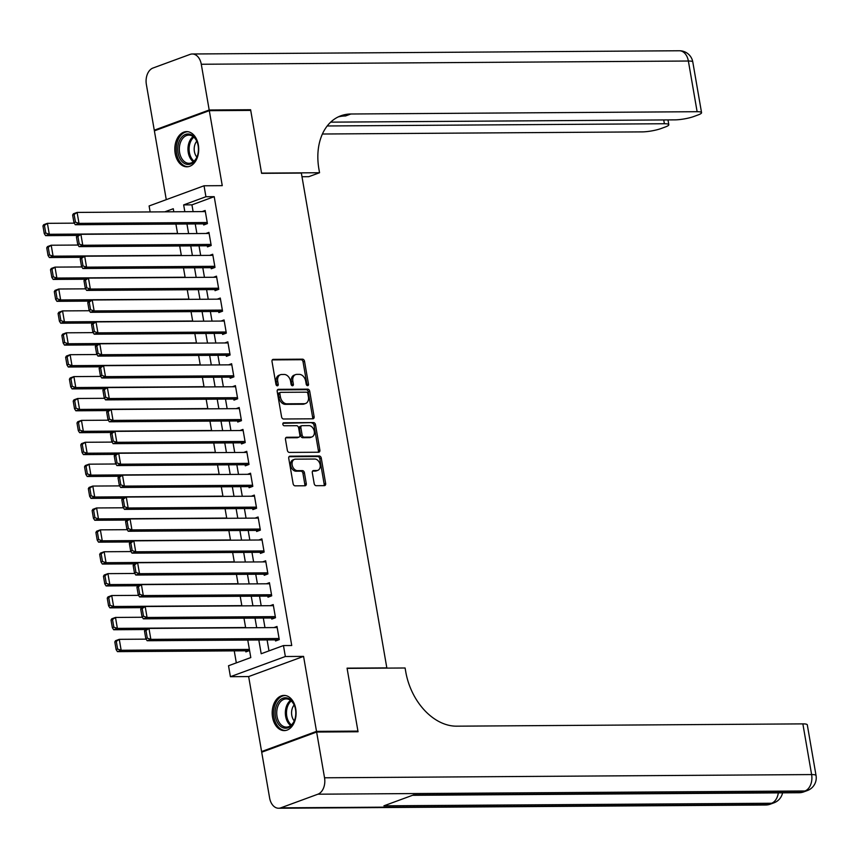 <?xml version="1.0" encoding="UTF-8"?>
<svg xmlns="http://www.w3.org/2000/svg" width="859" height="859" viewBox="0 0 859 859"><rect width="100%" height="100%" fill="white"/><g stroke="black" fill="none" stroke-linecap="round" stroke-linejoin="round"><path stroke-width="1.29" d="M307.608 385.659A1.546 1.106 69.8 0 0 308.488 384.145L304.537 361.306A2.212 1.578 69.8 0 0 302.54 359.169L273.269 359.363A2.212 1.578 69.8 0 0 272.883 359.438A2.212 1.578 69.8 0 0 272.013 361.521L275.964 384.36A1.546 1.106 69.8 0 0 278.241 384.349L277.725 381.385A7.087 5.057 69.8 0 1 280.485 374.707A7.087 5.057 69.8 0 1 281.741 374.481L284.179 374.46A7.087 5.057 69.8 0 1 290.578 381.299L291.083 384.263A1.546 1.106 69.8 0 0 293.359 384.241L292.855 381.289A7.087 5.057 69.8 0 1 295.614 374.599A7.087 5.057 69.8 0 1 296.87 374.374L299.308 374.363A7.087 5.057 69.8 0 1 305.697 381.203L306.212 384.156A1.546 1.106 69.8 0 0 307.608 385.659M306.974 385.444A1.546 1.106 69.8 0 0 306.996 384.692L303.055 361.854A2.212 1.578 69.8 0 0 301.058 359.717L272.292 359.91M276.727 385.637A1.546 1.106 69.8 0 0 276.748 384.886L276.244 381.933L277.725 381.385M291.856 385.541A1.546 1.106 69.8 0 0 291.877 384.789L291.362 381.836L292.855 381.289M295.721 708.75A17.599 11.951 -90.4 0 0 284.028 695.403A17.599 11.951 -90.4 0 0 272.561 717.265A17.599 11.951 -90.4 0 0 284.254 730.612A17.599 11.951 -90.4 0 0 295.721 708.75M198.343 144.967A17.599 11.951 -90.4 0 0 186.639 131.62A17.599 11.951 -90.4 0 0 175.182 153.482A17.599 11.951 -90.4 0 0 186.875 166.818A17.599 11.951 -90.4 0 0 198.343 144.967M314.179 483.563A2.212 1.578 69.8 0 0 316.176 485.7L324.391 485.646A2.212 1.578 69.8 0 0 324.777 485.571A2.212 1.578 69.8 0 0 325.647 483.488L321.266 458.126A2.212 1.578 69.8 0 0 319.269 455.989L289.998 456.183A2.212 1.578 69.8 0 0 289.601 456.247A2.212 1.578 69.8 0 0 288.742 458.341L293.123 483.703A2.212 1.578 69.8 0 0 295.12 485.84L305.042 485.775A2.212 1.578 69.8 0 0 305.428 485.7A2.212 1.578 69.8 0 0 306.287 483.617L304.419 472.761A2.212 1.578 69.8 0 0 302.422 470.625L297.504 470.657A5.927 4.231 69.8 0 1 292.318 465.653A5.927 4.231 69.8 0 1 294.465 459.35A5.927 4.231 69.8 0 1 295.517 459.157L314.781 459.028A5.927 4.231 69.8 0 1 319.967 464.032A5.927 4.231 69.8 0 1 317.819 470.335A5.927 4.231 69.8 0 1 316.767 470.528L313.556 470.549A2.212 1.578 69.8 0 0 313.17 470.614A2.212 1.578 69.8 0 0 312.3 472.708L314.179 483.563M263.53 751.55L261.598 751.561L316.52 731.374L357.935 731.106L347.068 668.152L386.829 667.894L301.359 173.078L261.598 173.335L250.721 110.392L209.306 110.671L222.256 185.651L204.034 185.78L205.924 196.722L214.213 196.668L291.738 645.506L283.459 645.56L285.349 656.512L230.416 676.699L228.526 665.746L250.796 657.564L247.768 640.062M316.52 731.374L303.571 656.394L285.349 656.512M312.848 418.805A2.212 1.578 69.8 0 0 313.234 418.741A2.212 1.578 69.8 0 0 314.104 416.647L309.723 391.285A2.212 1.578 69.8 0 0 307.726 389.148L278.456 389.342A2.212 1.578 69.8 0 0 278.058 389.417A2.212 1.578 69.8 0 0 277.199 391.5L281.58 416.862A2.212 1.578 69.8 0 0 283.577 418.999L312.848 418.805M315.489 424.711L319.87 450.062A2.212 1.578 69.8 0 1 319.011 452.156A2.212 1.578 69.8 0 1 318.614 452.231L289.343 452.425A2.212 1.578 69.8 0 1 287.346 450.288L285.478 439.432A2.212 1.578 69.8 0 1 286.337 437.338A2.212 1.578 69.8 0 1 286.723 437.274L298.599 437.188A2.212 1.578 69.8 0 0 298.996 437.124A2.212 1.578 69.8 0 0 299.855 435.03L298.61 427.836A2.212 1.578 69.8 0 0 296.613 425.688L284.254 425.774A1.546 1.106 69.8 0 1 283.738 422.768L313.492 422.574A2.212 1.578 69.8 0 1 315.489 424.711L314.007 425.248L318.388 450.61L319.87 450.062M357.935 731.106L356.12 731.771M209.306 110.671L154.384 130.847L166.27 199.653M245.685 650.789L245.867 651.884L249.582 650.521M203.519 223.877L203.712 224.972L207.416 223.608L205.151 210.476L202.112 211.593M207.298 245.781L207.491 246.866L211.196 245.502L208.93 232.37L205.892 233.487M211.078 267.675L211.271 268.77L214.986 267.407L212.71 254.264L209.671 255.381M214.868 289.569L215.051 290.664L218.766 289.3L216.489 276.158L213.462 277.274M218.648 311.463L218.83 312.558L222.545 311.194L220.28 298.052L217.241 299.168M222.427 333.356L222.621 334.452L226.325 333.088L224.059 319.945L221.021 321.062M226.207 355.25L226.4 356.345L230.105 354.982L227.839 341.839L224.8 342.956M229.987 377.144L230.18 378.239L233.895 376.876L231.619 363.733L228.58 364.85M233.777 399.038L233.959 400.133L237.675 398.769L235.409 385.637L232.37 386.754M237.556 420.931L237.739 422.027L241.454 420.663L239.189 407.531L236.15 408.648M241.336 442.825L241.529 443.92L245.234 442.557L242.968 429.425L239.929 430.542M245.116 464.719L245.309 465.814L249.013 464.451L246.748 451.319L243.709 452.435M248.895 486.613L249.089 487.708L252.804 486.344L250.527 473.212L247.499 474.329M252.686 508.507L252.868 509.602L256.583 508.238L254.318 495.106L251.279 496.223M256.465 530.411L256.648 531.496L260.363 530.132L258.097 517L255.059 518.117M260.245 552.305L260.438 553.4L264.142 552.036L261.877 538.894L258.838 540.01M264.024 574.199L264.218 575.294L267.933 573.93L265.656 560.787L262.618 561.904M267.804 596.092L267.997 597.188L271.712 595.824L269.436 582.681L266.408 583.798M271.594 617.986L271.777 619.081L275.492 617.718L273.226 604.575L270.188 605.692M214.213 196.668L191.944 204.85L193.114 211.647M195.24 223.941L196.894 233.551M199.02 245.835L200.684 255.445M202.799 267.729L204.463 277.339M206.59 289.623L208.243 299.233M210.369 311.516L212.023 321.126M214.149 333.41L215.813 343.02M217.928 355.304L219.593 364.914M221.708 377.198L223.372 386.808M225.498 399.091L227.152 408.701M229.278 420.985L230.931 430.595M233.057 442.879L234.722 452.489M236.837 464.773L238.501 474.383M240.617 486.677L242.281 496.277M244.407 508.571L246.061 518.181M248.187 530.465L249.84 540.075M251.966 552.358L253.63 561.969M255.746 574.252L257.41 583.862M259.525 596.146L261.19 605.756M263.316 618.04L264.969 627.65M267.095 639.934L268.985 650.875M275.374 639.88L275.567 640.975L279.272 639.611L277.006 626.469L273.967 627.585M234.249 650.864L236.322 662.88M173.754 211.539L173.078 211.786M386.217 668.119L386.829 667.894M303.571 656.394L248.648 676.57L261.598 751.561M248.648 676.57L230.416 676.699M150.142 211.937L149.112 205.956L204.034 185.78M258.806 639.987L261.19 653.742L283.459 645.56M205.924 196.722L183.654 204.904L184.835 211.711M186.951 223.995L188.615 233.605M190.741 245.889L192.395 255.499M194.521 267.783L196.174 277.393M198.3 289.676L199.964 299.286M202.08 311.57L203.744 321.18M205.859 333.464L207.524 343.074M209.65 355.358L211.303 364.968M213.429 377.251L215.083 386.861M217.209 399.145L218.873 408.755M220.988 421.039L222.653 430.649M224.779 442.933L226.432 452.543M228.558 464.837L230.212 474.436M232.338 486.731L234.002 496.341M236.118 508.625L237.782 518.235M239.897 530.518L241.562 540.128M243.688 552.412L245.341 562.022M247.467 574.306L249.121 583.916M251.247 596.2L252.911 605.81M255.026 618.093L256.691 627.704M173.797 211.776L173.271 208.726L164.788 211.84M245.653 627.779L243.988 618.169M241.873 605.885L240.209 596.275M238.083 583.991L236.429 574.381M234.303 562.097L232.649 552.487M230.523 540.204L228.859 530.594M226.744 518.299L225.079 508.7M222.964 496.405L221.3 486.795M219.174 474.512L217.52 464.902M215.394 452.618L213.741 443.008M211.615 430.724L209.95 421.114M207.835 408.83L206.171 399.22M204.045 386.937L202.391 377.326M200.265 365.043L198.612 355.433M196.486 343.149L194.821 333.539M192.706 321.255L191.042 311.645M188.926 299.362L187.262 289.751M185.136 277.468L183.482 267.858M181.356 255.574L179.703 245.964M177.577 233.669L175.912 224.059M191.944 204.85L183.654 204.904M295.614 374.599L294.122 375.147A7.087 5.057 69.8 0 0 291.362 381.836M280.485 374.707L279.003 375.243A7.087 5.057 69.8 0 0 276.244 381.933M312.343 418.816A2.212 1.578 69.8 0 0 312.612 417.195L308.231 391.833A2.212 1.578 69.8 0 0 306.233 389.696L277.468 389.889M307.855 393.669A1.546 1.106 69.8 0 0 306.448 392.176L280.764 392.338A1.546 1.106 69.8 0 0 279.884 393.851L280.421 396.965A7.087 5.057 69.8 0 0 286.809 403.816L304.376 403.698A7.087 5.057 69.8 0 0 305.632 403.472A7.087 5.057 69.8 0 0 308.392 396.783L307.855 393.669M279.272 392.885A1.546 1.106 69.8 0 0 278.391 394.399L279.884 393.851M305.632 403.472L304.15 404.02A7.087 5.057 69.8 0 1 302.883 404.245L285.328 404.353A7.087 5.057 69.8 0 1 278.939 397.513L278.391 394.399M318.109 452.231A2.212 1.578 69.8 0 0 318.388 450.61M285.746 437.811L297.117 437.736A2.212 1.578 69.8 0 0 297.504 437.671A2.212 1.578 69.8 0 0 297.848 437.467M282.955 423.304L313.492 422.574M310.915 437.113A5.927 4.231 69.8 0 0 311.967 436.92A5.927 4.231 69.8 0 0 314.115 430.617A5.927 4.231 69.8 0 0 308.929 425.613L302.143 425.656A2.212 1.578 69.8 0 0 301.745 425.731A2.212 1.578 69.8 0 0 300.886 427.814L302.132 435.019A2.212 1.578 69.8 0 0 304.129 437.156L310.915 437.113L309.433 437.65A5.927 4.231 69.8 0 0 310.486 437.467L311.967 436.92M300.661 426.204A2.212 1.578 69.8 0 0 300.263 426.268A2.212 1.578 69.8 0 0 299.404 428.362L300.886 427.814M309.433 437.65L302.647 437.703A2.212 1.578 69.8 0 1 300.65 435.567L299.404 428.362M314.007 425.248A2.212 1.578 69.8 0 0 312.01 423.111M317.819 470.335L316.337 470.882A5.927 4.231 69.8 0 1 315.285 471.076L312.579 471.086M294.465 459.35L292.983 459.887A5.927 4.231 69.8 0 0 290.836 466.201A5.927 4.231 69.8 0 0 296.022 471.204L297.504 470.657M304.537 485.775A2.212 1.578 69.8 0 0 304.805 484.165L302.937 473.309A2.212 1.578 69.8 0 0 300.94 471.172L296.022 471.204M323.886 485.646A2.212 1.578 69.8 0 0 324.154 484.036L319.784 458.674A2.212 1.578 69.8 0 0 317.787 456.537L289.011 456.72M42.95 225.938L44.271 233.605L45.763 233.057L44.432 225.402L42.95 225.938L43.702 224.693L47.417 223.329L74.261 223.157M177.534 233.433L49.307 234.282L45.602 235.645L77.858 235.43M44.432 225.402L47.417 223.329L49.307 234.282L45.763 233.057M44.271 233.605L45.602 235.645M207.234 222.513L78.996 223.372L75.291 224.736L206.74 223.855M72.639 215.029L73.402 213.784L77.106 212.42L78.996 223.372L75.452 222.148L74.121 214.482L72.639 215.029L73.96 222.696L75.452 222.148M205.333 211.572L77.106 212.42L74.121 214.482M75.291 224.736L73.96 222.696M180.68 159.795A15.226 10.34 89.6 0 1 180.862 138.256A15.226 10.34 89.6 0 1 195.487 138.632A15.226 10.34 89.6 0 1 197.602 143.346A15.226 10.34 89.6 0 1 197.688 154.953A15.226 10.34 89.6 0 1 180.68 159.795M197.667 143.571A14.098 9.578 -90.4 0 0 195.766 139.416A14.098 9.578 -90.4 0 0 188.819 135.11A14.098 9.578 -90.4 0 0 180.068 143.721A14.098 9.578 -90.4 0 0 182.065 159.001A14.098 9.578 -90.4 0 0 189.012 163.307A14.098 9.578 -90.4 0 0 197.742 154.727M196.775 141.22A10.04 6.818 -90.4 0 0 196.131 156.102A10.04 6.818 -90.4 0 0 196.883 157.09M187.971 131.728L187.992 131.728A17.491 11.876 -90.4 0 0 187.971 131.728A17.491 11.876 -90.4 0 0 177.126 142.411A17.491 11.876 -90.4 0 0 179.585 161.363A17.491 11.876 -90.4 0 0 188.196 166.7A17.491 11.876 -90.4 0 0 188.228 166.7L188.196 166.7M278.069 723.579A15.226 10.34 89.6 0 1 278.252 702.039A15.226 10.34 89.6 0 1 292.865 702.415A15.226 10.34 89.6 0 1 294.991 707.129A15.226 10.34 89.6 0 1 295.067 718.736A15.226 10.34 89.6 0 1 278.069 723.579M295.056 707.354A14.098 9.578 -90.4 0 0 293.144 703.199A14.098 9.578 -90.4 0 0 286.197 698.893A14.098 9.578 -90.4 0 0 277.457 707.515A14.098 9.578 -90.4 0 0 279.443 722.784A14.098 9.578 -90.4 0 0 286.391 727.101A14.098 9.578 -90.4 0 0 295.12 718.521M294.154 705.003A10.04 6.818 -90.4 0 0 293.51 719.885A10.04 6.818 -90.4 0 0 294.261 720.873M285.349 695.511L285.381 695.511A17.491 11.876 -90.4 0 0 285.349 695.511A17.491 11.876 -90.4 0 0 274.504 706.205A17.491 11.876 -90.4 0 0 276.974 725.146A17.491 11.876 -90.4 0 0 285.585 730.483A17.491 11.876 -90.4 0 0 285.607 730.483L285.585 730.483M209.188 110.006L250.613 109.737L261.555 173.121L319.548 172.734L318.904 169.008A56.415 40.233 -110.2 0 1 340.862 115.793A56.415 40.233 -110.2 0 1 350.869 114L697.121 111.702L688.37 61.021L201.285 64.253L209.188 110.006L154.266 130.192L156.198 130.181M250.613 109.737L248.788 110.403M319.548 172.734L308.778 176.686L301.992 176.739M327.215 125.972L664.383 123.739A13.54 2.362 170.2 0 1 668.817 124.705A13.54 2.362 170.2 0 1 665.424 126.939L661.043 128.549A13.54 2.362 170.2 0 1 642.199 131.889L322.404 134.015M201.285 64.253A13.54 9.191 -90.4 0 0 192.287 53.988A13.54 9.191 -90.4 0 0 190.107 54.385L152.999 68.022A13.54 9.191 -90.4 0 0 146.363 84.429L154.266 130.192M330.694 122.15L674.927 119.863A13.54 2.362 170.2 0 0 693.771 116.523L698.152 114.913A13.54 2.362 170.2 0 0 701.556 112.679A13.54 2.362 170.2 0 0 697.121 111.702M338.242 116.91A56.415 40.233 -110.2 0 1 345.522 115.965L350.869 114M316.638 732.04L261.705 752.216L269.619 797.979A13.54 9.191 -90.4 0 0 278.606 808.244A13.54 9.191 -90.4 0 0 280.786 807.847L317.905 794.199A13.54 9.191 -90.4 0 0 324.541 777.792L316.638 732.04L358.053 731.761L347.1 668.377L405.094 667.991L405.738 671.717A56.415 40.233 69.8 0 0 456.601 726.177L802.864 723.879A13.54 2.362 -9.8 0 1 807.299 724.846L816.05 775.537A13.54 2.362 170.2 0 0 811.615 774.571L802.864 723.879M324.541 777.792L811.615 774.571A13.54 9.191 89.6 0 1 804.98 790.978L801.264 792.342L413.598 794.908L383.909 805.817L771.575 803.251L767.871 804.615A13.54 9.191 89.6 0 1 765.691 805.012L278.606 808.244M46.73 247.832L48.05 255.499L49.543 254.951L48.211 247.295L46.73 247.832L47.492 246.587L51.196 245.223L78.04 245.051M181.313 255.327L53.086 256.175L49.382 257.539L81.637 257.324M48.211 247.295L51.196 245.223L53.086 256.175L49.543 254.951M48.05 255.499L49.382 257.539M50.509 269.737L51.841 277.393L53.322 276.845L52.002 269.189L50.509 269.737L51.272 268.48L54.987 267.117L81.82 266.945M185.093 277.221L56.877 278.069L53.161 279.433L85.428 279.218M52.002 269.189L54.987 267.117L56.877 278.069L53.322 276.845M51.841 277.393L53.161 279.433M54.3 291.631L55.62 299.286L57.102 298.739L55.781 291.083L54.3 291.631L55.051 290.374L58.766 289.011L85.61 288.839M188.883 299.115L60.656 299.963L56.941 301.326L89.207 301.112M55.781 291.083L58.766 289.011L60.656 299.963L57.102 298.739M55.62 299.286L56.941 301.326M58.079 313.524L59.4 321.18L60.882 320.643L59.561 312.977L58.079 313.524L58.831 312.279L62.546 310.904L89.39 310.733M192.663 321.008L64.436 321.857L60.721 323.22L92.987 323.005M59.561 312.977L62.546 310.904L64.436 321.857L60.882 320.643M59.4 321.18L60.721 323.22M211.013 244.418L82.775 245.266L79.071 246.63L210.53 245.76M76.419 236.923L77.181 235.677L80.886 234.314L82.775 245.266L79.232 244.042L77.911 236.386L76.419 236.923L77.75 244.59L79.232 244.042M209.124 233.465L80.886 234.314L77.911 236.386M79.071 246.63L77.75 244.59M214.793 266.311L86.566 267.16L82.851 268.523L214.31 267.654M80.198 258.817L80.961 257.571L84.676 256.207L86.566 267.16L83.012 265.936L81.691 258.28L80.198 258.817L81.53 266.483L83.012 265.936M212.903 255.359L84.676 256.207L81.691 258.28M82.851 268.523L81.53 266.483M218.573 288.205L90.345 289.053L86.63 290.417L218.089 289.547M83.989 280.71L84.74 279.465L88.456 278.101L90.345 289.053L86.791 287.829L85.47 280.174L83.989 280.71L85.309 288.377L86.791 287.829M216.683 277.253L88.456 278.101L85.47 280.174M86.63 290.417L85.309 288.377M222.352 310.099L94.125 310.947L90.41 312.311L221.869 311.441M87.768 302.615L88.52 301.359L92.235 299.995L94.125 310.947L90.571 309.723L89.25 302.067L87.768 302.615L89.089 310.271L90.571 309.723M220.462 299.147L92.235 299.995L89.25 302.067M90.41 312.311L89.089 310.271M61.859 335.418L63.179 343.074L64.672 342.537L63.341 334.87L61.859 335.418L62.621 334.172L66.326 332.809L93.169 332.626M196.443 342.902L68.215 343.75L64.511 345.114L96.766 344.899M63.341 334.87L66.326 332.809L68.215 343.75L64.672 342.537M63.179 343.074L64.511 345.114M226.142 331.993L97.905 332.841L94.2 334.205L225.649 333.335M91.548 324.509L92.31 323.252L96.015 321.889L97.905 332.841L94.361 331.617L93.03 323.961L91.548 324.509L92.869 332.165L94.361 331.617M224.242 321.041L96.015 321.889L93.03 323.961M94.2 334.205L92.869 332.165M65.638 357.312L66.97 364.968L68.452 364.431L67.131 356.764L65.638 357.312L66.401 356.066L70.105 354.703L96.949 354.52M200.222 364.796L71.995 365.644L68.29 367.008L100.557 366.793M67.131 356.764L70.105 354.703L71.995 365.644L68.452 364.431M66.97 364.968L68.29 367.008M229.922 353.887L101.695 354.735L97.98 356.098L229.439 355.229M95.328 346.402L96.09 345.157L99.794 343.793L101.695 354.735L98.141 353.521L96.82 345.855L95.328 346.402L96.659 354.058L98.141 353.521M228.032 342.934L99.794 343.793L96.82 345.855M97.98 356.098L96.659 354.058M69.418 379.206L70.749 386.872L72.231 386.325L70.91 378.658L69.418 379.206L70.18 377.96L73.895 376.596L100.739 376.414M204.012 386.69L75.785 387.538L72.07 388.902L104.336 388.687M70.91 378.658L73.895 376.596L75.785 387.538L72.231 386.325M70.749 386.872L72.07 388.902M233.702 375.78L105.474 376.629L101.759 377.992L233.218 377.122M99.118 368.296L99.869 367.051L103.585 365.687L105.474 376.629L101.92 375.415L100.6 367.749L99.118 368.296L100.439 375.952L101.92 375.415M231.812 364.828L103.585 365.687L100.6 367.749M101.759 377.992L100.439 375.952M73.208 401.099L74.529 408.766L76.011 408.218L74.69 400.552L73.208 401.099L73.96 399.854L77.675 398.49L104.519 398.308M207.792 408.583L79.565 409.432L75.85 410.795L108.116 410.581M74.69 400.552L77.675 398.49L79.565 409.432L76.011 408.218M74.529 408.766L75.85 410.795M237.481 397.674L109.254 398.522L105.539 399.886L236.998 399.016M102.897 390.19L103.649 388.944L107.364 387.581L109.254 398.522L105.7 397.309L104.379 389.642L102.897 390.19L104.218 397.857L105.7 397.309M235.591 386.733L107.364 387.581L104.379 389.642M105.539 399.886L104.218 397.857M76.988 422.993L78.309 430.66L79.79 430.112L78.47 422.445L76.988 422.993L77.74 421.748L81.455 420.384L108.298 420.201M211.572 430.477L83.344 431.325L79.629 432.689L111.895 432.485M78.47 422.445L81.455 420.384L83.344 431.325L79.79 430.112M78.309 430.66L79.629 432.689M241.261 419.568L113.034 420.416L109.329 421.78L240.778 420.91M106.677 412.084L107.429 410.838L111.144 409.475L113.034 420.416L109.48 419.203L108.159 411.536L106.677 412.084L107.998 419.75L109.48 419.203M239.371 408.626L111.144 409.475L108.159 411.536M109.329 421.78L107.998 419.75M80.767 444.887L82.088 452.553L83.581 452.006L82.249 444.339L80.767 444.887L81.53 443.641L85.234 442.278L112.078 442.095M215.351 452.371L87.124 453.219L83.42 454.594L115.675 454.379M82.249 444.339L85.234 442.278L87.124 453.219L83.581 452.006M82.088 452.553L83.42 454.594M245.051 441.462L116.813 442.31L113.109 443.673L244.557 442.804M110.457 433.978L111.219 432.732L114.923 431.368L116.813 442.31L113.27 441.096L111.938 433.43L110.457 433.978L111.777 441.644L113.27 441.096M243.161 430.52L114.923 431.368L111.938 433.43M113.109 443.673L111.777 441.644M84.547 466.781L85.879 474.447L87.36 473.9L86.04 466.233L84.547 466.781L85.309 465.535L89.014 464.171L115.858 463.989M219.131 474.265L90.914 475.124L87.199 476.487L119.465 476.273M86.04 466.233L89.014 464.171L90.914 475.124L87.36 473.9M85.879 474.447L87.199 476.487M248.831 463.355L120.604 464.204L116.888 465.567L248.348 464.698M114.236 455.871L114.999 454.626L118.703 453.262L120.604 464.204L117.049 462.99L115.729 455.324L114.236 455.871L115.568 463.538L117.049 462.99M246.941 452.414L118.703 453.262L115.729 455.324M116.888 465.567L115.568 463.538M88.337 488.674L89.658 496.341L91.14 495.793L89.819 488.127L88.337 488.674L89.089 487.429L92.804 486.065L119.648 485.893M222.921 496.158L94.694 497.017L90.979 498.381L123.245 498.166M89.819 488.127L92.804 486.065L94.694 497.017L91.14 495.793M89.658 496.341L90.979 498.381M252.61 485.249L124.383 486.108L120.668 487.472L252.127 486.591M118.027 477.765L118.778 476.52L122.493 475.156L124.383 486.108L120.829 484.884L119.508 477.217L118.027 477.765L119.347 485.432L120.829 484.884M250.721 474.308L122.493 475.156L119.508 477.217M120.668 487.472L119.347 485.432M92.117 510.568L93.438 518.235L94.919 517.687L93.599 510.031L92.117 510.568L92.869 509.323L96.584 507.959L123.428 507.787M226.701 518.063L98.474 518.911L94.758 520.275L127.025 520.06M93.599 510.031L96.584 507.959L98.474 518.911L94.919 517.687M93.438 518.235L94.758 520.275M256.39 507.143L128.163 508.002L124.448 509.366L255.907 508.485M121.806 499.659L122.558 498.413L126.273 497.05L128.163 508.002L124.609 506.778L123.288 499.111L121.806 499.659L123.127 507.325L124.609 506.778M254.5 496.201L126.273 497.05L123.288 499.111M124.448 509.366L123.127 507.325M95.897 532.462L97.217 540.128L98.699 539.581L97.378 531.925L95.897 532.462L96.648 531.216L100.363 529.853L127.207 529.681M230.48 539.957L102.253 540.805L98.549 542.169L130.804 541.954M97.378 531.925L100.363 529.853L102.253 540.805L98.699 539.581M97.217 540.128L98.549 542.169M260.17 529.047L131.942 529.896L128.238 531.259L259.686 530.39M125.586 521.553L126.337 520.307L130.053 518.943L131.942 529.896L128.399 528.672L127.068 521.016L125.586 521.553L126.907 529.219L128.399 528.672M258.28 518.095L130.053 518.943L127.068 521.016M128.238 531.259L126.907 529.219M99.676 554.366L100.997 562.022L102.489 561.475L101.158 553.819L99.676 554.366L100.439 553.11L104.143 551.746L130.987 551.575M234.26 561.85L106.033 562.699L102.328 564.062L134.584 563.848M101.158 553.819L104.143 551.746L106.033 562.699L102.489 561.475M100.997 562.022L102.328 564.062M263.96 550.941L135.722 551.789L132.018 553.153L263.477 552.283M129.365 543.446L130.128 542.201L133.832 540.837L135.722 551.789L132.179 550.565L130.847 542.909L129.365 543.446L130.686 551.113L132.179 550.565M262.07 539.989L133.832 540.837L130.847 542.909M132.018 553.153L130.686 551.113M103.456 576.26L104.787 583.916L106.269 583.368L104.948 575.713L103.456 576.26L104.218 575.004L107.923 573.64L134.766 573.468M238.04 583.744L109.823 584.592L106.108 585.956L138.374 585.741M104.948 575.713L107.923 573.64L109.823 584.592L106.269 583.368M104.787 583.916L106.108 585.956M267.74 572.835L139.512 573.683L135.797 575.047L267.256 574.177M133.145 565.34L133.907 564.095L137.623 562.731L139.512 573.683L135.958 572.459L134.638 564.803L133.145 565.34L134.476 573.007L135.958 572.459M265.85 561.883L137.623 562.731L134.638 564.803M135.797 575.047L134.476 573.007M107.246 598.154L108.567 605.81L110.049 605.273L108.728 597.606L107.246 598.154L107.998 596.908L111.713 595.534L138.557 595.362M241.83 605.638L113.603 606.486L109.888 607.85L142.154 607.635M108.728 597.606L111.713 595.534L113.603 606.486L110.049 605.273M108.567 605.81L109.888 607.85M271.519 594.729L143.292 595.577L139.577 596.941L271.036 596.071M136.935 587.245L137.687 585.988L141.402 584.625L143.292 595.577L139.738 594.353L138.417 586.697L136.935 587.245L138.256 594.9L139.738 594.353M269.629 583.776L141.402 584.625L138.417 586.697M139.577 596.941L138.256 594.9M111.026 620.048L112.346 627.704L113.828 627.167L112.508 619.5L111.026 620.048L111.777 618.802L115.493 617.438L142.336 617.256M245.61 627.532L117.382 628.38L113.667 629.744L145.933 629.529M112.508 619.5L115.493 617.438L117.382 628.38L113.828 627.167M112.346 627.704L113.667 629.744M275.299 616.622L147.072 617.471L143.356 618.834L274.816 617.965M140.715 609.138L141.467 607.882L145.182 606.518L147.072 617.471L143.517 616.257L142.197 608.591L140.715 609.138L142.036 616.794L143.517 616.257M273.409 605.67L145.182 606.518L142.197 608.591M143.356 618.834L142.036 616.794M114.805 641.941L116.126 649.608L117.619 649.06L116.287 641.394L114.805 641.941L115.557 640.696L119.272 639.332L146.116 639.15M249.389 649.425L121.162 650.274L117.458 651.637L248.906 650.768M116.287 641.394L119.272 639.332L121.162 650.274L117.619 649.06M116.126 649.608L117.458 651.637M279.089 638.516L150.851 639.364L147.147 640.728L278.595 639.858M144.495 631.032L145.257 629.787L148.961 628.423L150.851 639.364L147.308 638.151L145.976 630.485L144.495 631.032L145.815 638.688L147.308 638.151M277.189 627.564L148.961 628.423L145.976 630.485M147.147 640.728L145.815 638.688M306.996 384.692L308.488 384.145M276.748 384.886L278.241 384.349M291.877 384.789L293.359 384.241M272.539 359.631L273.269 359.363M301.058 359.717L302.54 359.169M303.055 361.854L304.537 361.306M277.715 389.621L278.456 389.342M306.233 389.696L307.726 389.148M308.231 391.833L309.723 391.285M312.612 417.195L314.104 416.647M278.939 397.513L280.421 396.965M285.328 404.353L286.809 403.816M302.883 404.245L304.376 403.698M285.993 437.542L286.723 437.274M297.117 437.736L298.599 437.188M300.65 435.567L302.132 435.019M302.647 437.703L304.129 437.156M312.826 470.818L313.556 470.549M315.285 471.076L316.767 470.528M300.94 471.172L302.422 470.625M302.937 473.309L304.419 472.761M304.805 484.165L306.287 483.617M289.258 456.451L289.998 456.183M317.787 456.537L319.269 455.989M319.784 458.674L321.266 458.126M324.154 484.036L325.647 483.488M193.318 161.771A14.098 9.578 89.6 0 1 190.687 158.947A14.098 9.578 89.6 0 1 193.146 136.592M193.876 137.182A13.637 9.256 -90.4 0 0 191.74 158.614A13.637 9.256 -90.4 0 0 194.027 161.17M290.696 725.554A14.098 9.578 89.6 0 1 288.076 722.73A14.098 9.578 89.6 0 1 290.525 700.375M291.255 700.965A13.637 9.256 -90.4 0 0 289.118 722.408A13.637 9.256 -90.4 0 0 291.416 724.953M664.383 123.739L663.728 119.938M688.37 61.021A13.54 2.362 -9.8 0 1 692.794 61.988A13.54 13.54 0 0 0 679.372 50.756A13.54 9.191 89.6 0 1 688.37 61.021M280.786 807.847L767.871 804.615A13.54 9.653 69.8 0 0 770.265 804.185L773.98 802.821A13.54 9.653 -110.2 0 1 771.575 803.251A13.54 9.191 89.6 0 0 778.318 792.878M412.524 795.305L799.085 792.739A13.54 9.191 89.6 0 0 801.264 792.342A13.54 9.653 69.8 0 0 803.67 791.912L807.374 790.548A13.54 9.653 -110.2 0 1 804.98 790.978L317.905 794.199M279.003 392.939L280.485 392.391M297.504 437.671L298.996 437.124M300.263 426.268L301.745 425.731M668.817 124.705L667.991 119.906M701.556 112.679L692.794 61.988M679.372 50.756L192.287 53.988M799.085 792.739A13.54 13.54 0 0 0 803.67 791.912M807.374 790.548A13.54 13.54 0 0 0 816.05 775.537M765.691 805.012A13.54 13.54 0 0 0 770.265 804.185M773.98 802.821A13.54 13.54 0 0 0 782.57 792.846"/></g></svg>
